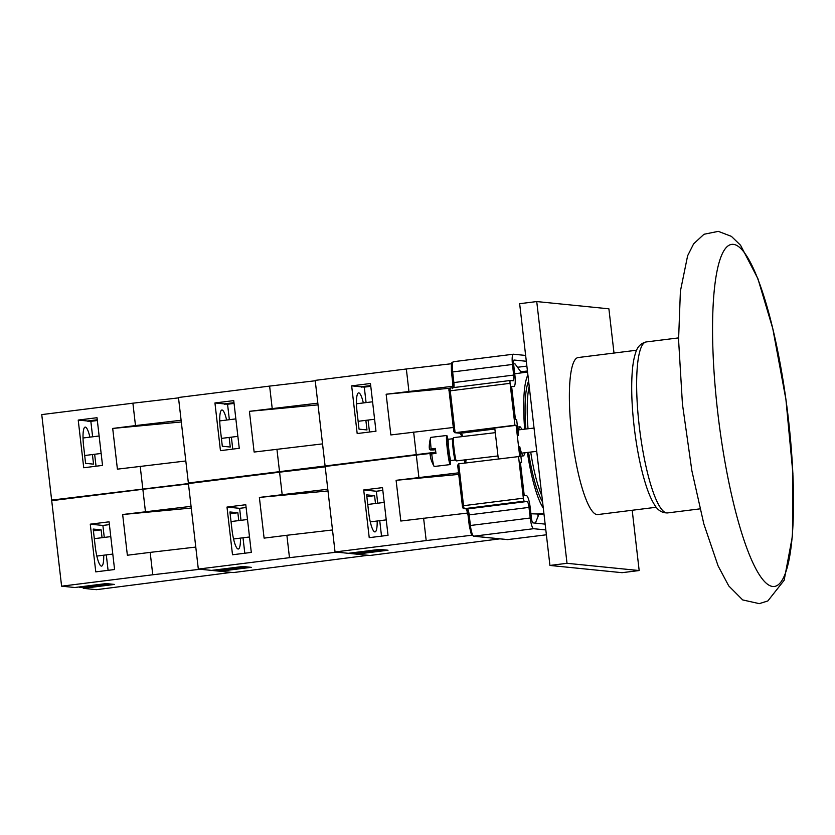 <?xml version="1.0" encoding="UTF-8"?>
<svg xmlns="http://www.w3.org/2000/svg" width="835" height="835" viewBox="0 0 835 835"><rect width="100%" height="100%" fill="white"/><g stroke="black" fill="none" stroke-linecap="round" stroke-linejoin="round"><path stroke-width="1.25" d="M636.656 350.22L578.133 357.547A79.127 15.928 82.9 0 0 572.152 438.031A79.127 15.928 82.9 0 0 597.777 514.569L656.3 507.252M529.202 386.302A64.472 12.974 82.9 0 0 528.023 428.762M530.716 452.059A64.472 12.974 82.9 0 0 541.873 495.833M453.802 431.455L455.096 432.697L450.253 390.822L449.094 391.02L453.802 431.455M462.413 505.874L457.674 465.178L458.697 463.822L519.714 456.453L516.114 425.339L494.748 428.011L498.318 458.864M516.114 425.339L514.913 425.213L510.07 383.338A2.933 0.595 -97.1 0 1 510.3 380.489A2.933 0.595 -97.1 0 1 510.331 380.489L513.16 380.781A5.866 1.179 82.9 0 0 513.212 380.781A5.866 1.179 82.9 0 0 513.682 375.082L512.46 364.467A10.552 2.119 -97.1 0 1 513.316 354.217A10.552 2.119 -97.1 0 1 513.41 354.217L525.633 355.439M514.913 425.213L455.096 432.697L460.69 433.261A1.461 1.43 95.7 0 1 460.367 433.271L454.783 432.707M545.819 529.933L533.596 528.701A10.552 2.119 -97.1 0 1 530.225 518.013L528.993 507.398A5.866 1.179 82.9 0 0 527.125 501.47L524.296 501.177A2.933 0.595 -97.1 0 1 523.357 498.213L518.514 456.338M535.36 523.138L538.324 515.727L536.989 513.974L530.924 513.775M522.219 429.451L520.08 426.758C518.911 427.155 518.368 430.004 518.452 435.296L516.646 419.64L515.445 419.525L511.605 386.365L513.828 386.595A11.721 2.359 82.9 0 0 513.942 386.595A11.721 2.359 82.9 0 0 514.892 375.207L513.661 364.592A4.686 0.939 -97.1 0 1 514.036 360.031A4.686 0.939 -97.1 0 1 514.089 360.031L526.311 361.263M545.151 524.119L532.928 522.887A4.686 0.939 -97.1 0 1 531.425 518.138L530.194 507.523A11.721 2.359 82.9 0 0 526.447 495.646L524.223 495.426L520.382 462.277L521.593 462.392L519.777 446.746C521.05 452.633 522.366 455.659 523.722 455.837L525.131 452.716M527.887 374.925A71.069 14.299 82.9 0 0 524.683 429.159M527.386 452.455A71.069 14.299 82.9 0 0 543.303 508.129M527.553 371.992L514.725 373.829M513.577 363.768L515.038 363.893L521.531 372.807M521.593 462.392L520.414 462.538M542.583 501.939A65.203 13.12 -97.1 0 1 534.327 480.302A65.203 13.12 -97.1 0 1 528.576 452.309M525.883 429.023A65.203 13.12 -97.1 0 1 528.607 381.115M431.121 448.906A14.654 1.054 -96.8 0 1 430.63 437.623A37.961 37.961 0 0 0 429.242 447.247L429.451 449.46L435.411 448.75L429.451 449.46A37.878 1.701 -6.6 0 1 431.121 448.906L435.379 448.405A14.654 1.054 83.2 0 0 435.953 453.405L431.695 453.916A37.878 1.701 173.4 0 0 430.056 454.459L430.86 458.78A37.878 37.742 -64.6 0 0 432.582 463.404A37.095 2.776 143.4 0 0 432.603 463.435A37.961 37.961 0 0 0 434.033 466.285A14.654 1.054 -96.8 0 1 431.695 453.916M447.894 439.231A14.654 1.054 83.2 0 0 446.735 435.484A14.654 1.054 83.2 0 0 447.341 449.501A14.654 1.054 83.2 0 0 450.201 464.584A14.654 1.054 83.2 0 0 450.451 460.669M435.515 449.7L433.323 449.961A37.878 1.701 -6.6 0 1 430.505 449.94L435.484 449.355M430.63 437.623A14.654 1.054 -96.8 0 1 430.776 437.383L446.735 435.484M450.201 464.584L434.242 466.483A14.654 1.054 -96.8 0 1 434.033 466.285M430.025 449.397L430.505 449.94M429.242 447.247L429.315 445.441M448.186 442.226A11.867 0.856 83.2 0 0 446.861 441.579A11.867 0.856 83.2 0 0 448.896 458.634A11.867 0.856 83.2 0 0 450.023 457.695L450.023 461.181L450.89 460.523A10.698 0.772 -96.8 0 1 448.865 449.992A10.698 0.772 -96.8 0 1 448.364 439.273L452.664 438.761A10.698 0.772 83.2 0 0 452.633 438.792A10.698 0.772 83.2 0 0 453.186 449.47A10.698 0.772 83.2 0 0 455.158 459.981L456.286 460.878A11.721 0.845 83.2 0 0 456.348 460.899L497.984 455.952M495.291 432.666L453.582 437.623A11.721 0.845 83.2 0 0 453.52 437.665A11.721 0.845 83.2 0 0 454.125 449.366A11.721 0.845 83.2 0 0 456.286 460.878M499.935 538.846L369.926 555.473L356.691 554.148L356.566 553.052M467.725 513.034L400.821 521.03L396.103 480.313L458.739 474.405M396.103 480.313L458.561 472.84M464.876 459.887L464.949 460.492M423.606 518.18L426.194 540.569L471.911 535.245M363.705 489.968L382.503 487.619L388.024 535.318L369.227 537.667L363.705 489.968L376.334 491.241L382.827 490.427M381.522 536.122L379.737 520.685M377.723 503.223L376.334 491.241M375.489 503.495L374.581 495.666L366.648 494.863L368.663 512.314A19.341 3.893 82.9 0 0 375.04 531.905A19.341 3.893 82.9 0 0 377.169 521.009M366.857 496.627L374.581 495.666M418.899 477.463L416.3 455.065L325.159 466.473L335.044 551.966L348.279 553.302L379.612 549.378L388.024 550.223L356.691 554.148M335.044 551.966L426.194 540.569M416.3 455.065L435.88 452.789M352.6 552.76A14.654 2.954 82.9 0 0 352.986 553.229L358.685 552.509A14.654 2.954 82.9 0 0 359.321 552.864A14.654 2.954 82.9 0 0 359.457 552.864L383.881 549.806M358.977 552.749L354.165 553.083M318.031 404.871L249.425 411.331L317.832 403.169M322.54 443.886L254.132 452.048L249.425 411.331M272.21 408.482L269.621 386.094L178.471 397.491L188.366 482.995L190.985 483.256L51.645 500.092L41.75 414.598L132.901 403.19L135.489 425.589L181.112 420.266M435.807 452.205L188.366 482.995M279.516 471.587L276.928 449.199M239.259 448.301L220.45 450.66L214.939 402.961L233.737 400.612L239.259 448.301M315.244 380.77L269.621 386.094M234.019 403.044L224.636 404.223A4.394 0.887 -97.1 0 1 224.229 403.9L233.977 402.679M214.939 402.961L224.229 403.9M225.888 404.056L227.558 404.234L229.354 419.702M231.379 437.164L232.756 449.115M226.619 420.036A19.341 3.893 82.9 0 0 221.87 410.006A19.341 3.893 82.9 0 0 220.304 428.793L222.319 446.245L230.262 447.038L229.145 437.446M234.061 403.42L227.558 404.234M195.776 547.071L150.164 552.384L152.753 574.772L200.129 569.251L231.399 572.392L96.474 589.677L83.249 588.351L83.124 587.255M150.164 552.384L127.369 555.233L122.661 514.517L191.267 508.056M122.661 514.517L191.069 506.354M90.263 524.171L109.061 521.823L114.583 569.522L95.775 571.871L90.263 524.171L102.882 525.445L109.385 524.63M108.08 570.336L106.296 554.889M104.271 537.427L102.882 525.445M102.047 537.698L101.139 529.87L93.207 529.066L95.221 546.518A19.341 3.893 82.9 0 0 101.588 566.109A19.341 3.893 82.9 0 0 103.717 555.212M93.405 530.841L101.139 529.87M145.447 511.667L142.858 489.279L51.707 500.676L61.602 586.18L74.826 587.506L106.16 583.582L114.583 584.427L83.249 588.351M61.602 586.18L152.753 574.772M142.858 489.279L188.48 483.956M79.158 586.963A14.654 2.954 82.9 0 0 79.544 587.433L85.243 586.723A14.654 2.954 82.9 0 0 85.88 587.078A14.654 2.954 82.9 0 0 86.015 587.068L110.439 584.02M85.535 586.953L80.713 587.287M449.814 388.233L386.146 394.235L452.925 386.261M453.311 427.478L390.853 434.941L386.146 394.235M408.931 391.385L406.342 368.986L315.192 380.384L325.086 465.888M416.237 454.49L413.649 432.092M375.98 431.204L357.182 433.553L351.66 385.864L370.458 383.505L375.98 431.204M451.599 363.716L406.342 368.986M370.74 385.937L361.357 387.116A4.394 0.887 -97.1 0 1 360.96 386.793L370.698 385.572M351.66 385.864L360.96 386.793M362.609 386.96L364.29 387.127L366.074 402.595M368.099 420.068L369.477 432.019M363.34 402.94A19.341 3.893 82.9 0 0 358.591 392.899A19.341 3.893 82.9 0 0 357.025 411.697L359.04 429.138L366.983 429.942L365.866 420.339M370.782 386.313L364.29 387.127M332.497 529.964L286.885 535.277L289.474 557.676L336.849 552.154L368.12 555.296L233.195 572.58L219.97 571.244L219.845 570.148M286.885 535.277L264.1 538.126L259.382 497.42L327.988 490.949M259.382 497.42L327.79 489.247M226.984 507.075L245.782 504.726L251.304 552.415L232.506 554.764L226.984 507.075L239.614 508.338L246.106 507.534M244.801 553.229L243.016 537.792M240.991 520.32L239.614 508.338M238.768 520.602L237.86 512.763L229.928 511.97L231.942 529.421A19.341 3.893 82.9 0 0 238.319 549.012A19.341 3.893 82.9 0 0 240.449 538.105M230.126 513.734L237.86 512.763M282.167 494.56L279.579 472.172L188.428 483.569L198.323 569.073L211.558 570.399L242.881 566.485L251.304 567.33L219.97 571.244M198.323 569.073L289.474 557.676M279.579 472.172L325.201 466.859M215.879 569.867A14.654 2.954 82.9 0 0 216.265 570.326L221.964 569.616A14.654 2.954 82.9 0 0 222.601 569.971A14.654 2.954 82.9 0 0 222.736 569.971L247.16 566.913M222.256 569.846L217.434 570.18M181.31 421.967L112.704 428.438L135.489 425.589M185.819 460.983L117.411 469.155L112.704 428.438M142.795 488.694L140.196 466.295M102.528 465.408L83.73 467.757L78.219 420.068L97.017 417.709L102.528 465.408M178.513 397.877L132.901 403.19M97.298 420.151L87.905 421.32A4.394 0.887 -97.1 0 1 87.508 420.997L97.257 419.775M78.219 420.068L87.508 420.997M89.168 421.164L90.838 421.331L92.633 436.799M94.647 454.271L96.035 466.222M89.898 437.143A19.341 3.893 82.9 0 0 85.149 427.102A19.341 3.893 82.9 0 0 83.584 445.9L85.598 463.341L93.541 464.145L92.424 454.543M97.34 420.516L90.838 421.331M51.645 500.092L54.254 500.353M549.931 565.441L567.017 563.301L639.172 570.545L622.085 572.685L549.931 565.441L519.652 303.7L536.738 301.56L567.017 563.301M536.738 301.56L608.892 308.814L614.007 353.059M632.199 510.258L639.172 570.545M678.552 337.893L646.186 341.943A86.151 17.337 82.9 0 0 639.673 429.587A86.151 17.337 82.9 0 0 667.572 512.92L699.939 508.87M733.203 244.342A172.386 34.694 82.9 0 0 732.264 497.869A172.386 34.694 82.9 0 0 793.521 504.027A172.386 34.694 82.9 0 0 733.203 244.342M533.596 528.701L473.779 536.185A1.461 1.43 95.7 0 1 473.466 536.195L507.503 539.608A1.461 1.43 -84.3 0 0 507.816 539.608L473.779 536.185A10.552 2.119 -97.1 0 1 470.408 525.497L469.249 525.695L471.264 534.149L473.466 536.195M508.004 539.577A10.552 2.119 -97.1 0 1 507.91 539.608A10.552 2.119 -97.1 0 1 507.816 539.608L546.382 534.786M530.225 518.013L470.408 525.497L469.176 514.882L468.028 515.08L469.28 525.685L468.028 515.08L466.421 508.713M528.993 507.398L469.176 514.882A5.866 1.179 82.9 0 0 467.308 508.953A1.461 1.43 95.7 0 1 466.995 508.953L464.166 508.672A1.461 1.43 95.7 0 0 464.479 508.661A2.933 0.595 -97.1 0 1 463.54 505.697L462.413 505.906M466.65 508.88A7.327 1.472 -97.1 0 1 468.049 515.07M527.125 501.47L467.308 508.953L464.479 508.661L524.296 501.177M523.357 498.213L463.54 505.697L458.697 463.822M460.502 433.271A17.149 3.455 -97.1 0 1 461.964 436.621M465.043 459.866A17.149 3.455 -97.1 0 1 464.709 463.07M465.512 462.966A15.677 3.152 82.9 0 0 466.066 459.751M462.955 436.507A15.677 3.152 82.9 0 0 460.69 433.261L494.863 428.992M510.07 383.338L450.253 390.822A2.933 0.595 -97.1 0 1 450.483 387.972C449.053 388.484 448.593 389.507 449.094 391.02L453.802 431.737M453.843 387.555A5.866 1.179 82.9 0 0 453.875 382.566L452.747 382.774A7.327 1.472 -97.1 0 1 452.914 387.67M513.682 375.082L453.875 382.566L452.643 371.951L451.484 372.149L452.747 382.743C453.165 390.321 452.706 387.085 452.654 388.692M512.46 364.467L452.643 371.951A10.552 2.119 -97.1 0 1 453.499 361.701A10.552 2.119 -97.1 0 1 453.593 361.701M450.483 387.972L510.3 380.489L450.514 387.972M526.864 366.106L517.502 367.275M543.971 513.911L537.583 514.715M527.428 370.98L520.8 371.805M646.186 341.943C640.81 343.248 637.282 346.88 635.602 352.871C633.922 357.871 632.784 364.352 632.21 372.306C631.072 388.713 631.845 407.939 634.537 429.962C637.262 451.453 641.113 469.99 646.092 485.563C648.753 493.819 651.613 500.301 654.671 505.008C657.792 510.373 662.092 513.003 667.572 512.92M718.309 231.358L731.376 236.357L740.541 245.229L757.898 278.671L772.772 328.562L785.923 399.485L792.885 473.288L792.446 536.028L784.148 580.283L767.845 600.949L759.276 603.642L742.68 599.927L728.757 585.93L718.09 565.89L703.863 524.056L691.86 470.689L682.435 404.098L678.573 339.72L680.4 291.164L687.622 255.76L693.634 243.83L703.989 234.27L718.309 231.358M527.668 383.641L528.252 383.568M541.978 500.916L542.51 501.282M527.417 384.517L528.816 382.941M546.382 534.797L507.503 539.608M457.674 465.178L462.381 505.895C462.444 507.659 463.039 508.588 464.166 508.672M460.221 433.25L461.901 436.632M464.991 459.876L464.594 463.081M513.316 354.217L453.499 361.701C451.714 363.131 451.098 360.428 451.484 372.149L452.716 382.764M523.722 455.837L520.873 456.181M520.08 426.758L517.502 427.071M537.093 514.036L543.888 513.191M448.364 439.273L447.362 438.845L448.186 442.268M450.89 460.523L455.19 460.012M452.633 438.792L453.52 437.665M521.583 453.144L536.728 451.338M518.681 429.879L534.035 428.052M370.291 521.865L386.24 519.871M367.755 504.465L384.215 502.409M221.411 438.406L237.871 436.35M219.741 420.903L235.846 418.888M96.839 556.068L112.788 554.075M94.313 538.669L110.773 536.613M358.142 421.31L374.591 419.253M356.461 403.796L372.577 401.781M233.56 538.972L249.519 536.978M231.034 521.562L247.494 519.506M84.69 455.513L101.15 453.457M83.02 437.999L99.125 435.985"/></g></svg>
